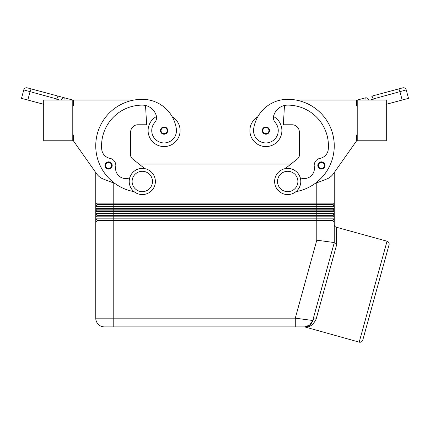 <?xml version="1.0" encoding="UTF-8"?>
<svg xmlns="http://www.w3.org/2000/svg" width="430" height="430" viewBox="0 0 430 430"><rect width="100%" height="100%" fill="white"/><g stroke="black" fill="none" stroke-linecap="round" stroke-linejoin="round"><path stroke-width="0.64" d="M156.466 116.525A15.996 15.996 0 0 0 164.104 146.576A15.996 15.996 0 0 0 172.253 116.815M72.783 134.939L73.363 134.939L73.363 140.76L96.664 173.849A14.539 14.539 0 0 0 103.367 179.063L114.907 183.47A46.531 46.531 0 0 0 134.058 191.646A46.531 46.531 0 0 1 142.292 99.314A34.395 34.395 0 0 1 176.338 128.823A12.362 12.362 0 0 1 165.862 142.814A12.362 12.362 0 0 1 154.778 122.469A7.272 7.272 0 0 0 156.289 115.724A14.539 14.539 0 0 0 142.292 105.13A40.716 40.716 0 0 0 101.711 149.178A10.18 10.18 0 0 0 109.93 158.342A7.272 7.272 0 0 1 115.724 166.69A10.18 10.18 0 0 0 129.747 177.757M164.104 126.947A3.633 3.633 0 0 1 167.738 130.58A3.633 3.633 0 0 1 161.024 132.515A3.633 3.633 0 0 1 164.104 126.947M321.441 169.114A3.633 3.633 0 0 0 324.623 163.722A3.633 3.633 0 0 0 317.808 165.48A3.633 3.633 0 0 0 321.441 169.114A3.633 3.633 0 0 0 325.08 165.48A3.633 3.633 0 0 1 321.441 169.114M329.127 203.143L95.761 203.143L95.761 206.341L334.239 206.341L334.239 203.143L329.127 203.143M73.363 140.76L95.761 172.564L95.761 203.143L97.212 204.594L95.761 203.143M332.788 204.594L97.212 204.594L97.212 204.884L332.788 204.884L334.239 206.341L332.788 204.884L334.239 203.143L334.239 172.564L356.637 140.76L333.336 173.849A14.539 14.539 0 0 1 326.633 179.063L315.093 183.47A46.531 46.531 0 0 0 295.899 100.045L356.637 100.045L356.637 105.861L357.217 105.861M97.212 204.884L95.761 206.341L95.761 211.576L334.239 211.576L334.239 208.378L95.761 208.378L97.212 209.829L95.761 208.378M334.239 211.576L332.788 210.119L334.239 211.576L334.239 213.613L332.788 215.064L316.792 215.064L316.792 216.811L334.239 216.811L334.239 213.613L95.761 213.613L95.761 216.811L316.792 216.811L316.792 218.849L95.761 218.849L95.761 222.047L334.239 222.047L334.239 218.849L316.792 218.849L316.792 220.3L97.212 220.3L95.761 218.849L95.761 216.811L97.212 215.355L332.788 215.355L334.239 216.811L334.239 218.849L332.788 220.3L316.792 220.3L316.792 220.59L332.788 220.59L334.239 222.047L334.239 242.73L312.739 320.484L295.281 318.162L113.208 318.162L113.208 326.891L295.281 326.891L295.281 318.162L316.792 240.187L334.239 242.547M332.788 209.829L97.212 209.829L97.212 210.119L332.788 210.119L334.239 208.378L334.239 206.341M97.212 210.119L95.761 211.576L95.761 213.613L97.212 215.064L95.761 213.613M316.792 182.82L316.792 215.064L97.212 215.064L97.212 215.355M95.761 218.849L97.212 220.59L316.792 220.59L316.792 240.187M97.212 220.59L95.761 222.047L95.761 318.162A8.724 8.724 0 0 0 104.485 326.891L113.208 326.891M362.769 340.108L389.064 244.788L362.769 340.108A2.908 2.908 0 0 1 359.195 342.14L305.101 327.004C309.718 327.44 313.406 324.784 316.158 319.033A2.908 2.306 15.4 0 0 312.739 320.484A8.724 8.724 0 0 1 309.616 325.107L312.739 320.484C311.368 324.5 308.563 326.633 304.333 326.891A2.908 2.757 -90 0 1 305.101 327.004M336.373 227.239L336.625 244.842L336.373 227.233L387.038 241.208A2.908 2.908 0 0 1 389.064 244.788M310.379 324.457L309.675 325.058M287.708 194.564A13.088 13.088 0 0 0 300.796 181.476A13.088 13.088 0 0 0 287.708 168.388A13.088 13.088 0 0 0 274.62 181.476A13.088 13.088 0 0 0 287.708 194.564M287.708 191.656A10.18 10.18 0 0 0 297.888 181.476A10.18 10.18 0 0 0 287.708 171.296A10.18 10.18 0 0 0 277.527 181.476A10.18 10.18 0 0 0 287.708 191.656M142.292 168.388A13.088 13.088 0 0 1 155.38 181.476A13.088 13.088 0 0 1 142.292 194.564A13.088 13.088 0 0 1 129.204 181.476A13.088 13.088 0 0 1 142.292 168.388M142.292 171.296A10.18 10.18 0 0 1 152.473 181.476A10.18 10.18 0 0 1 142.292 191.656A10.18 10.18 0 0 1 132.112 181.476A10.18 10.18 0 0 1 142.292 171.296M265.896 134.214A3.633 3.633 0 0 0 269.078 128.823A3.633 3.633 0 0 0 262.262 130.58A3.633 3.633 0 0 0 265.896 134.214M315.093 183.47A46.531 46.531 0 0 1 295.942 191.646A46.531 46.531 0 0 0 287.708 99.314A34.395 34.395 0 0 0 253.662 128.823A12.362 12.362 0 0 0 264.138 142.814A12.362 12.362 0 0 0 275.221 122.469A7.272 7.272 0 0 1 273.711 115.724A14.539 14.539 0 0 1 287.708 105.13A40.716 40.716 0 0 1 328.289 149.178A10.18 10.18 0 0 1 320.07 158.342A7.272 7.272 0 0 0 314.276 166.69A10.18 10.18 0 0 1 300.253 177.757M253.662 128.823A12.362 12.362 0 0 0 264.138 142.814A12.362 12.362 0 0 0 275.221 122.469M273.534 116.525A15.996 15.996 0 0 1 265.896 146.576A15.996 15.996 0 0 1 257.747 116.815A34.395 34.395 0 0 1 287.708 99.314A34.395 34.395 0 0 0 257.747 116.815M281.892 130.58A15.996 15.996 0 0 1 265.896 146.576A15.996 15.996 0 0 1 249.9 130.58A15.996 15.996 0 0 0 265.896 146.576A15.996 15.996 0 0 0 281.892 130.58M108.559 161.841A3.633 3.633 0 0 1 112.192 165.48A3.633 3.633 0 0 1 105.479 167.415A3.633 3.633 0 0 1 108.559 161.841M370.526 100.045L373.159 98.981L406.242 89.918A2.908 2.908 0 0 0 404.888 88.15A2.908 2.908 0 0 1 406.242 89.918L408.5 98.346L386.301 104.291M364.979 100.045L365.188 97.906A2.908 2.908 0 0 1 367.709 98.406A2.908 2.908 0 0 0 367.478 98.244L367.929 98.594A2.908 2.908 0 0 0 367.709 98.406A2.908 2.908 0 0 1 368.231 98.927L368.768 100.045M368.709 99.83A2.908 2.908 0 0 0 368.214 98.905L368.231 98.927M371.654 96.175L402.679 87.86A2.908 2.908 0 0 1 404.888 88.15A2.908 2.908 0 0 0 402.679 87.86L371.654 96.175A2.908 0.731 75 0 1 372.407 96.927A2.908 0.731 75 0 1 373.159 98.981L373.159 100.045M61.291 99.83A2.908 2.908 0 0 1 64.812 97.906L58.346 96.175A2.908 0.731 -75 0 0 57.593 96.927A2.908 0.731 -75 0 0 56.841 98.981L23.758 89.918L21.5 98.346L23.263 98.819L27.821 100.04L30.03 91.8A2.908 0.731 -75 0 1 30.783 89.741A2.908 0.731 -75 0 1 31.535 88.989L27.321 87.86A2.908 2.908 0 0 0 23.758 89.918A2.908 2.908 0 0 1 27.321 87.86L72.412 99.943M61.77 98.927L61.78 98.905A2.908 2.908 0 0 0 61.759 98.938L61.232 100.045M62.071 98.594L62.522 98.244A2.908 2.908 0 0 0 62.071 98.594L62.522 98.244A2.908 2.908 0 0 0 62.291 98.406A2.908 2.908 0 0 1 64.812 97.906L65.021 100.045M56.841 100.045L56.841 98.981L59.474 100.045M43.699 104.291L27.821 100.04M43.699 100.045L43.699 140.76L72.783 140.76L72.783 100.045L43.699 100.045M134.101 100.045L73.363 100.045L73.363 105.861L72.783 105.861M357.217 100.045L357.588 99.943L357.217 100.045L357.217 140.76L386.301 140.76L386.301 100.045L357.217 100.045M367.929 98.594L367.478 98.244A2.908 2.908 0 0 1 367.709 98.406A2.908 2.908 0 0 0 365.188 97.906L365.263 97.889A2.908 2.908 0 0 0 365.188 97.906L357.588 99.943M357.217 134.939L356.637 134.939L356.637 140.76M144.819 168.635L132.311 158.718A4.364 4.364 0 0 1 130.661 155.3L130.661 132.031A7.272 7.272 0 0 1 137.928 124.764L146.657 124.764L145.523 105.495M320.07 158.342A7.272 7.272 0 0 0 314.276 166.69M285.181 168.635L297.689 158.718A4.364 4.364 0 0 0 299.339 155.3L299.339 132.031A7.272 7.272 0 0 0 292.072 124.764L283.343 124.764L284.477 105.495A14.539 14.539 0 0 0 273.711 115.724M305.886 326.752L309.616 325.107L307.584 326.257M309.616 325.107A8.724 8.724 0 0 1 304.333 326.891C303.252 326.891 303.252 326.891 304.333 326.891L295.281 326.891L304.333 326.891A8.724 8.724 0 0 0 309.616 325.107A8.724 8.724 0 0 1 304.333 326.891A8.724 8.724 0 0 0 312.739 320.484L309.879 324.897L305.004 326.864M316.158 319.033L336.625 244.842L334.239 242.73M306.998 326.472L305.725 326.779M365.865 328.896L385.973 256M332.788 220.3L334.239 222.047M332.788 215.064L334.239 216.811M139.008 164.024L290.992 164.024M297.689 158.718A4.364 4.364 0 0 0 299.339 155.3M299.339 132.031A7.272 7.272 0 0 0 292.072 124.764M333.336 173.849A14.539 14.539 0 0 1 326.633 179.063M130.661 132.031A7.272 7.272 0 0 1 137.928 124.764M132.311 158.718A4.364 4.364 0 0 1 130.661 155.3M104.92 165.48A3.633 3.633 0 0 0 108.559 169.114M164.104 127.527A3.053 3.053 0 0 1 167.157 130.58A3.053 3.053 0 0 1 161.519 132.203A3.053 3.053 0 0 1 164.104 127.527M324.032 167.103A3.053 3.053 0 0 0 321.441 162.427A3.053 3.053 0 0 0 318.388 165.48A3.053 3.053 0 0 0 324.032 167.103M95.761 318.162L113.208 318.162L113.208 182.82M98.314 324.333A8.724 8.724 0 0 0 104.485 326.891M387.038 241.208L359.195 342.14M268.481 132.203A3.053 3.053 0 0 0 265.896 127.527A3.053 3.053 0 0 0 262.843 130.58A3.053 3.053 0 0 0 268.481 132.203M108.559 162.427A3.053 3.053 0 0 1 111.612 165.48A3.053 3.053 0 0 1 105.968 167.103A3.053 3.053 0 0 1 108.559 162.427M398.465 88.989A2.908 0.731 75 0 1 399.217 89.741A2.908 0.731 75 0 1 399.97 91.8L402.179 100.04M304.289 326.993L303.515 326.891M336.357 227.298C335.029 226.836 334.325 225.906 334.239 224.503"/></g></svg>
